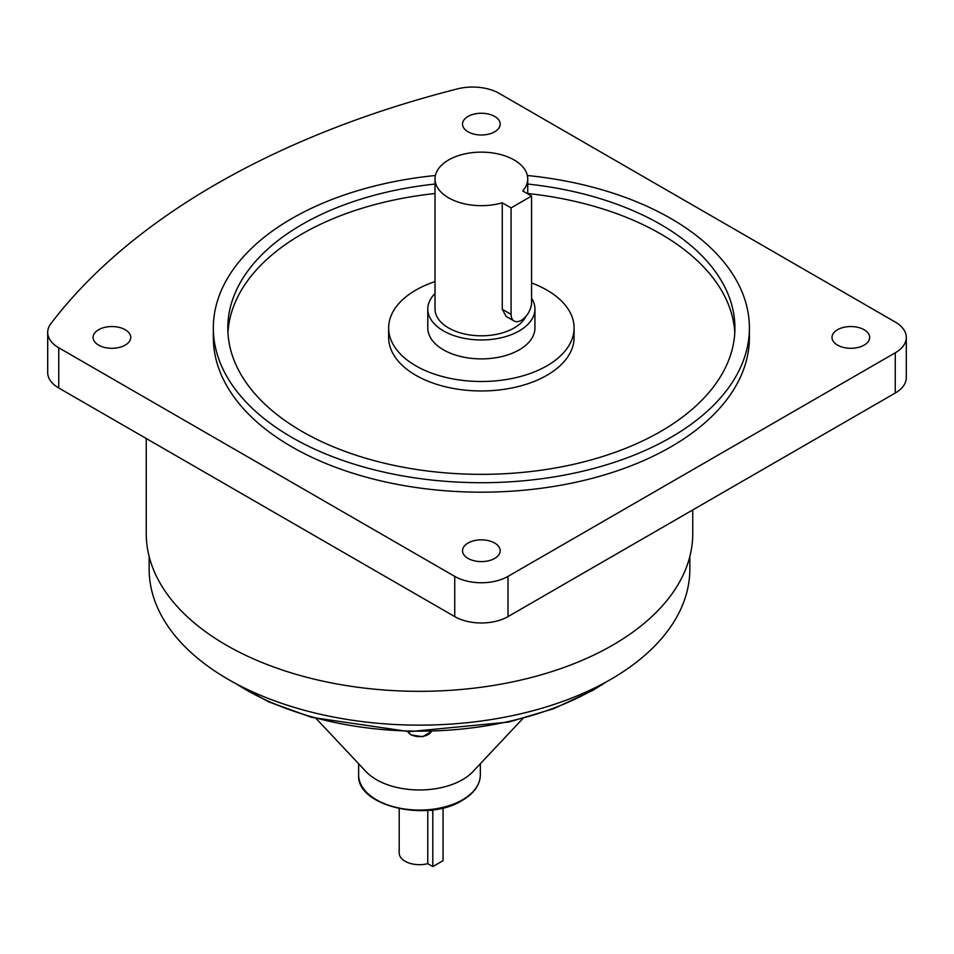 <?xml version="1.0" encoding="UTF-8"?>
<svg xmlns="http://www.w3.org/2000/svg" width="954" height="954" viewBox="0 0 954 954"><rect width="100%" height="100%" fill="white"/><g stroke="black" fill="none" stroke-linecap="round" stroke-linejoin="round"><path stroke-width="1.43" d="M531.569 298.22A53.579 30.933 180 0 1 534.944 309.036A53.579 30.933 180 0 1 519.25 330.907A53.579 30.933 180 0 1 460.865 337.609A53.579 30.933 180 0 1 427.786 309.036A53.579 30.933 180 0 1 435.012 293.534M534.944 309.036L534.944 327.961A53.579 30.933 180 0 1 519.25 349.832A53.579 30.933 180 0 1 460.865 356.546A53.579 30.933 180 0 1 427.786 327.961L427.786 309.036M514.087 320.985L506.097 316.382L502.269 309.263L502.269 202.797A46.364 26.772 180 0 1 435.012 178.899A46.364 26.772 180 0 1 448.583 159.974A46.364 26.772 180 0 1 499.109 154.178A46.364 26.772 180 0 1 527.729 178.899A46.364 26.772 180 0 1 522.756 190.967L531.569 196.059L511.082 207.889L511.082 314.355A14.489 8.359 120 0 0 514.087 320.985A14.489 8.359 120 0 0 521.325 320.27A14.489 8.359 120 0 0 531.569 302.525L531.569 196.059M526.012 316.251A46.364 26.772 180 0 1 514.158 327.961A46.364 26.772 180 0 1 463.632 333.769A46.364 26.772 180 0 1 435.012 309.036L435.012 178.899M435.012 281.597A92.729 53.531 0 0 0 388.648 327.961A92.729 53.531 0 0 0 415.801 365.811A92.729 53.531 0 0 0 516.853 377.426A92.729 53.531 0 0 0 574.093 327.961A92.729 53.531 0 0 0 546.94 290.111A92.729 53.531 0 0 0 531.569 282.944M388.648 327.961L388.648 337.43A92.729 53.531 0 0 0 415.801 375.28A92.729 53.531 0 0 0 516.853 386.883A92.729 53.531 0 0 0 574.093 337.43L574.093 327.961M837.505 329.738A18.83 10.876 0 0 0 831.995 337.43A18.83 10.876 0 0 0 843.622 347.471A18.83 10.876 0 0 0 864.145 345.109A18.83 10.876 0 0 0 869.666 337.43A18.83 10.876 0 0 0 858.04 327.377A18.83 10.876 0 0 0 837.505 329.738M468.056 131.807A18.83 10.876 0 0 0 488.579 134.168A18.83 10.876 0 0 0 500.206 124.115A18.83 10.876 0 0 0 494.685 116.436A18.83 10.876 0 0 0 474.162 114.075A18.83 10.876 0 0 0 462.535 124.115A18.83 10.876 0 0 0 468.056 131.807M125.224 345.109A18.83 10.876 0 0 0 130.746 337.43A18.83 10.876 0 0 0 119.119 327.377A18.83 10.876 0 0 0 98.596 329.738A18.83 10.876 0 0 0 93.075 337.43A18.83 10.876 0 0 0 104.701 347.471A18.83 10.876 0 0 0 125.224 345.109M494.685 543.041A18.83 10.876 0 0 0 474.162 540.679A18.83 10.876 0 0 0 462.535 550.732A18.83 10.876 0 0 0 468.056 558.424A18.83 10.876 0 0 0 488.579 560.773A18.83 10.876 0 0 0 500.206 550.732A18.83 10.876 0 0 0 494.685 543.041M227.958 332.696A253.549 146.391 180 0 1 435.012 193.507M527.729 193.507A253.549 146.391 180 0 1 660.657 233.921A253.549 146.391 180 0 1 734.783 332.696M435.012 184.039A253.549 146.391 0 0 0 227.815 327.961A253.549 146.391 0 0 0 302.084 431.47A253.549 146.391 0 0 0 578.398 463.203A253.549 146.391 0 0 0 734.926 327.961A253.549 146.391 0 0 0 660.657 224.452A253.549 146.391 0 0 0 527.729 184.039M435.382 175.5A268.038 154.751 0 0 0 213.326 327.961A268.038 154.751 0 0 0 291.841 437.385A268.038 154.751 0 0 0 583.943 470.93A268.038 154.751 0 0 0 749.403 327.961A268.038 154.751 0 0 0 670.9 218.538A268.038 154.751 0 0 0 527.359 175.5M213.326 327.961L213.326 337.43A268.038 154.751 0 0 0 291.841 446.854A268.038 154.751 0 0 0 583.943 480.399A268.038 154.751 0 0 0 749.403 337.43L749.403 327.961M399.201 808.658L399.201 852.971A20.284 11.71 0 0 0 427.762 863.668L427.762 810.363M316.191 718.601L366.002 771.595A60.853 35.131 0 0 0 462.523 779.68A60.853 35.131 0 0 0 472.969 771.595L522.78 718.601M149.134 556.48L149.134 569.061A270.352 156.086 0 0 0 316.024 713.258A270.352 156.086 0 0 0 610.667 679.427A270.352 156.086 0 0 0 689.849 569.061L689.849 556.48M146.236 438.494L146.236 533.56A273.249 157.768 0 0 0 314.915 679.32A273.249 157.768 0 0 0 612.706 645.119A273.249 157.768 0 0 0 692.747 533.56L692.747 509.949M508.005 576.383L508.005 616.606L895.269 393.024L895.269 352.801A37.671 21.751 0 0 0 906.3 337.43A37.671 21.751 0 0 0 895.269 322.047L499.264 93.42A37.671 21.751 0 0 0 457.467 88.889A792.941 457.801 0 0 0 50.884 323.621A37.671 21.751 0 0 0 47.7 332.386A37.671 21.751 0 0 0 58.731 347.757L454.736 576.383A37.671 21.751 0 0 0 508.005 576.383L895.269 352.801M508.005 616.606A37.671 21.751 180 0 1 454.736 616.606L454.736 576.383M58.731 347.757L58.731 387.98L454.736 616.606M58.731 387.98A37.671 21.751 180 0 1 47.7 372.597L47.7 332.386M906.3 337.43L906.3 377.653A37.671 21.751 180 0 1 895.269 393.024M427.762 863.668L432.806 866.578L443.05 860.663L443.05 807.919M511.082 207.889L502.269 202.797M432.901 809.815A7.238 4.186 120 0 0 432.806 810.983L432.806 866.578M235.876 683.624A245.929 141.991 0 0 0 593.388 689.563A245.929 141.991 0 0 0 603.095 683.624M480.339 774.946C480.017 785.011 473.983 793.513 462.225 800.454C427.404 822.646 356.236 806.035 358.632 774.946A60.853 35.131 0 0 0 396.208 807.406A60.853 35.131 0 0 0 462.523 799.786A60.853 35.131 0 0 0 480.339 774.946L480.339 763.749M407.74 731.599A12.295 7.095 0 0 0 410.792 734.532A12.295 7.095 0 0 0 431.244 731.599M511.082 314.355L502.269 309.263M431.16 810.029L432.806 810.983M606.959 681.526L593.09 690.231L553.714 708.691L508.661 722.083L409.266 731.646L311.588 717.336L268.611 701.822L232.025 681.526M431.303 731.599L422.682 736.715L410.959 734.914L407.668 731.599M358.632 774.946L358.632 763.749M527.729 178.899L527.729 193.841"/></g></svg>
